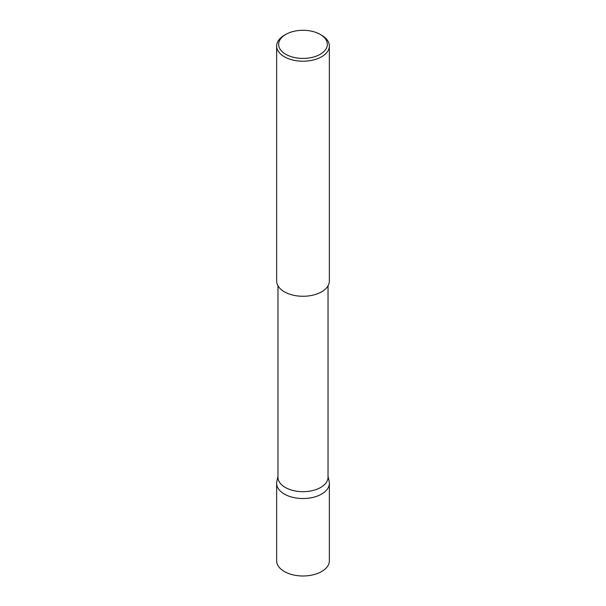 <?xml version="1.0" encoding="UTF-8"?>
<svg xmlns="http://www.w3.org/2000/svg" width="606" height="606" viewBox="0 0 606 606"><rect width="100%" height="100%" fill="white"/><g stroke="black" fill="none" stroke-linecap="round" stroke-linejoin="round"><path stroke-width="0.91" d="M328.035 476.324L329.149 481.422A26.353 15.211 180 0 1 329.353 483.315A26.353 15.211 180 0 1 313.082 497.375A26.353 15.211 180 0 1 284.365 494.072A26.353 15.211 180 0 1 276.647 483.315A26.353 15.211 180 0 1 276.851 481.422L277.965 476.324M329.353 483.315L329.353 560.777A26.353 15.211 180 0 1 313.082 574.836A26.353 15.211 180 0 1 284.365 571.534A26.353 15.211 180 0 1 276.647 560.777L276.647 483.315M328.035 285.797L328.035 477.225A25.035 14.453 180 0 1 312.582 490.58A25.035 14.453 180 0 1 285.297 487.444A25.035 14.453 180 0 1 277.965 477.225L277.965 285.797M285.782 54.298A24.346 14.059 0 0 0 320.218 54.298A24.346 14.059 0 0 0 320.218 34.413L321.635 35.239A26.353 15.218 180 0 1 329.353 45.995A26.353 15.218 180 0 1 313.082 60.055A26.353 15.218 180 0 1 284.365 56.752A26.353 15.218 180 0 1 276.647 45.995A26.353 15.218 180 0 1 284.365 35.239L285.782 34.413A24.346 14.059 0 0 0 285.782 54.298M329.353 45.995L329.353 281.048A26.353 15.218 180 0 1 313.082 295.107A26.353 15.218 180 0 1 284.365 291.812A26.353 15.218 180 0 1 276.647 281.048L276.647 45.995M321.635 35.239L320.218 34.413A24.346 14.059 0 0 0 285.782 34.413"/></g></svg>

